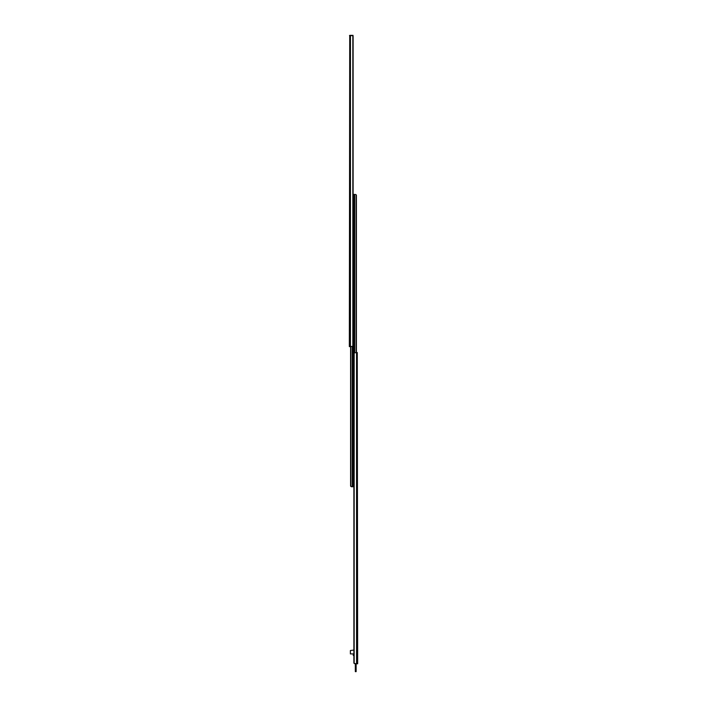 <?xml version="1.0" encoding="UTF-8"?>
<svg xmlns="http://www.w3.org/2000/svg" width="707" height="707" viewBox="0 0 707 707"><rect width="100%" height="100%" fill="white"/><g stroke="black" fill="none" stroke-linecap="round" stroke-linejoin="round"><path stroke-width="1.06" d="M350.442 35.35L350.442 346.624L352.837 346.297A1.317 0.928 90 0 0 353.12 345.652L353.12 36.331A1.317 0.928 90 0 0 352.837 35.686L349.753 35.483L349.346 346.624L349.726 35.5M350.442 346.624L349.726 346.624M349.665 35.571L349.505 35.571A0.654 0.654 0 0 1 350 35.35L353.023 35.35L353.023 35.986M353.5 486.796L353.5 194.425L353.5 486.796L350.628 486.213L352.325 486.796L352.325 346.607M350.592 346.624L350.592 485.921L351.538 486.796M350.707 346.624L350.707 485.921M350.858 346.624L350.858 486.398M356.372 195.008L355.462 194.425M356.408 352.537L356.408 195.3M356.293 352.537L356.293 195.3M356.142 352.537L356.142 194.823M353.5 194.425L354.675 194.425L354.675 352.563M357.274 352.537L357.654 663.811L357.274 352.537L354.163 352.873A1.317 0.928 -90 0 0 353.88 353.518L353.88 662.839A1.317 0.928 -90 0 0 354.163 663.484L357.274 663.811M356.107 671.65L356.125 663.811L356.125 671.632L355.338 671.65L355.321 663.811L354.163 663.484L354.163 352.873M353.279 655.46L353.279 654.125L353.88 655.893M353.058 653.904L350.389 653.904L350.389 650.511L353.88 650.069M350.389 653.904L350.389 650.511M352.837 35.686L352.837 346.297M352.501 346.545L352.501 486.796M354.499 352.616L354.499 194.425M356.558 663.811L356.558 352.537M356.107 663.811L356.125 670.775L355.338 670.775L355.338 671.65M355.338 663.811L355.321 670.775"/></g></svg>
